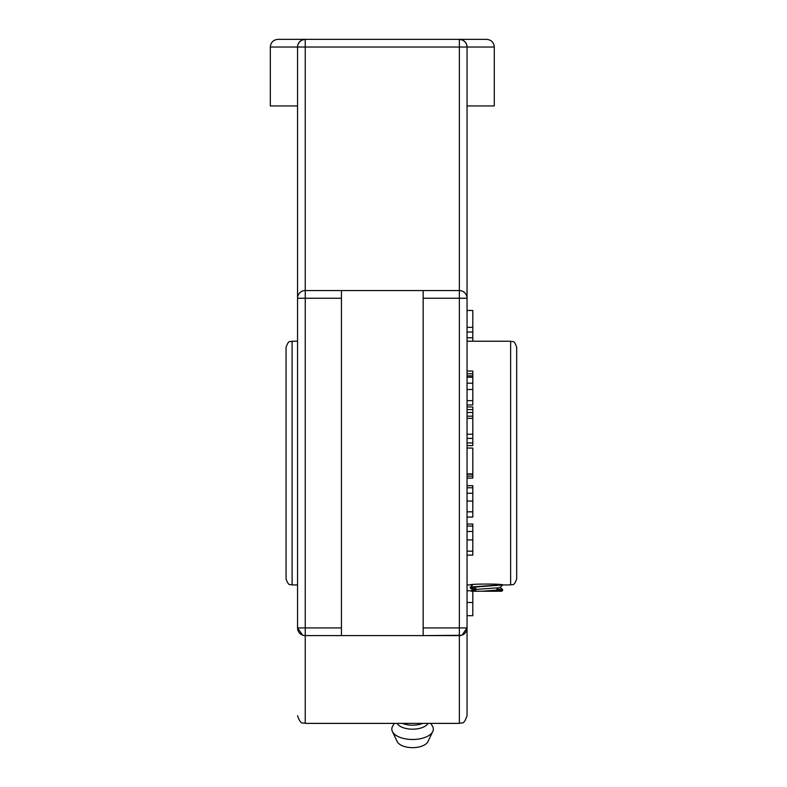 <?xml version="1.0" encoding="UTF-8"?>
<svg xmlns="http://www.w3.org/2000/svg" width="787" height="787" viewBox="0 0 787 787"><rect width="100%" height="100%" fill="white"/><g stroke="black" fill="none" stroke-linecap="round" stroke-linejoin="round"><path stroke-width="1.18" d="M286.055 347.283L286.055 578.878C288.937 587.161 290.314 583.777 292.105 584.938L292.105 341.233C290.314 342.394 288.937 339.01 286.055 347.283M472.456 584.8L470.193 584.938C469.2 583.757 503.641 583.757 502.637 584.938L510.635 584.938C512.376 583.777 513.754 587.2 516.685 578.878L516.685 347.283C513.783 338.892 512.691 342.581 510.635 341.233L510.635 584.938M481.919 591.234L501.791 591.234L494.531 591.234L502.618 590.407L502.637 589.699L481.919 591.234L471.246 591.234L481.162 591.234M475.938 588.479L470.223 587.8L474.797 587.112L502.637 584.938M472.869 584.613L470.203 587.751M502.608 585.174L499.538 587.702L475.171 589.502L472.505 589.984L471.256 591.244M470.223 587.791L472.534 590.102L475.938 590.634M501.476 584.79L470.223 587.043M496.902 588.971L502.637 589.699M496.902 585.194L496.902 584.308M402.373 723.381A16.143 8.077 0 0 0 412.565 725.191A16.143 8.077 0 0 0 422.767 723.381M397.071 723.381A16.143 8.077 0 0 0 412.565 729.185A16.143 8.077 0 0 0 428.069 723.381M394.336 723.381L392.693 726.106A20.757 10.379 0 0 0 392.388 731.526A20.757 10.379 0 0 0 412.565 739.485A20.757 10.379 0 0 0 432.752 731.526A20.757 10.379 0 0 0 432.437 726.106L430.794 723.381M392.388 731.526L397.219 741.6A15.789 7.89 0 0 0 412.565 747.65A15.789 7.89 0 0 0 427.921 741.6L432.752 731.526M467.045 615.69L472.81 615.69L472.81 591.234M467.045 602.478L472.81 602.478M467.045 590.771L471.718 590.771M472.81 589.856L472.81 588.233M472.81 341.233L472.81 310.481L467.045 310.481M467.045 337.771L472.81 337.771M467.045 332.045L472.81 332.045M467.045 327.353L472.81 327.353M467.045 555.13L472.81 555.13L472.81 524.024L467.045 524.024M467.045 517.059L472.81 517.059L472.81 485.677L467.045 485.677M467.045 478.112L472.81 478.112L472.81 448.059L467.045 448.059M467.045 476.115L472.81 476.115M467.045 474.217L472.81 474.217M467.045 473.902L472.81 473.902M467.045 445.59L472.81 445.59L472.81 406.928L467.045 406.928M467.045 442.933L472.81 442.933M467.045 434.247L472.81 434.247M467.045 418.33L472.81 418.33M467.045 409.594L472.81 409.594M467.045 404.941L472.81 404.941L472.81 371.041L467.045 371.041M467.045 377.209L472.81 377.209M467.045 375.852L472.81 375.852M467.045 373.795L472.81 373.795M467.045 715.688L467.045 627.918A7.683 7.683 0 0 1 459.362 635.601L459.362 723.381C461.703 721.895 463.454 726.145 467.045 715.688L467.045 627.918L462.008 635.139M462.667 40.098L459.362 39.35A7.683 7.683 0 0 1 467.045 47.033L467.045 298.253A7.683 7.683 0 0 0 459.362 290.56L459.362 627.918L467.045 627.918L467.045 261.048M297.555 261.048L297.555 298.253A7.683 7.683 0 0 1 305.238 290.56L305.238 47.033L459.362 47.033L459.362 290.56L423.16 290.56L423.16 635.601L461.467 635.306M466.907 45.587L467.045 47.033L494.285 47.033C493.833 42.37 491.275 39.803 486.602 39.35L305.238 39.35A7.683 7.683 0 0 0 297.555 47.033L297.555 627.918A7.683 7.683 0 0 0 305.238 635.601L341.44 635.601L341.44 290.56L305.238 290.56L305.238 298.253L341.44 298.253M466.543 44.308L465.156 41.986M465.058 41.868L462.726 40.127M297.693 45.587L297.555 47.033L305.238 47.033L305.238 39.35L277.998 39.35L305.238 39.35L301.933 40.098M301.874 40.127L299.552 41.868M299.444 41.986L298.057 44.308M303.133 635.306L305.238 635.601L305.238 627.918L297.555 627.918L302.602 635.139M341.44 290.56L423.16 290.56M459.362 723.381L305.238 723.381L305.238 635.601L459.362 635.601L459.362 627.918L423.16 627.918M297.555 105.94L270.315 105.94L270.315 47.033L297.555 47.033M494.285 47.033L494.285 105.94L467.045 105.94M467.045 551.175L472.81 551.175M467.045 539.921L472.81 539.921M467.045 531.491L472.81 531.491M467.045 526.041L472.81 526.041M467.045 511.835L472.81 511.835M467.045 501.053L472.81 501.053M467.045 493.262L472.81 493.262M467.045 487.773L472.81 487.773M467.045 438.379L472.81 438.379M467.045 416.166L472.81 416.166M467.045 412.506L472.81 412.506M467.045 400.632L472.81 400.632M467.045 389.506L472.81 389.506M467.045 383.21L472.81 383.21M297.555 298.253L305.238 298.253L305.238 627.918L341.44 627.918M459.362 39.35L459.362 47.033L467.045 47.033M467.045 298.253L423.16 298.253M292.105 584.938L297.555 584.938M467.045 584.938L470.193 584.938M292.105 341.233L297.555 341.233M467.045 341.233L510.635 341.233M502.618 590.398L501.781 591.234M500.316 587.368L502.608 589.66M270.315 47.033C270.767 42.37 273.335 39.803 277.998 39.35M305.238 723.381C302.936 721.895 301.175 726.175 297.555 715.688"/></g></svg>
